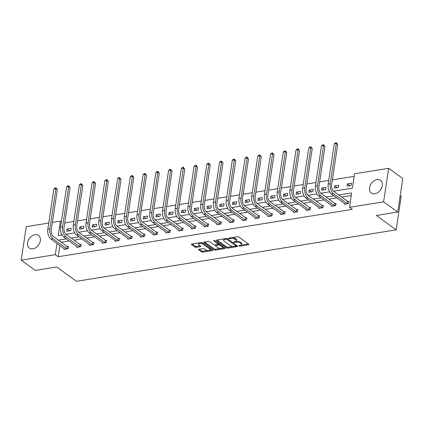 <?xml version="1.0" encoding="UTF-8"?>
<svg xmlns="http://www.w3.org/2000/svg" width="424" height="424" viewBox="0 0 424 424"><rect width="100%" height="100%" fill="white"/><g stroke="black" fill="none" stroke-linecap="round" stroke-linejoin="round"><path stroke-width="0.64" d="M239.004 245.947A0.689 0.281 -171.4 0 0 239.952 246.137L248.469 244.765A0.986 0.403 -171.4 0 0 248.888 244.51A0.986 0.403 -171.4 0 0 248.718 244.229L238.733 236.995A0.986 0.403 -171.4 0 0 237.376 236.719L228.854 238.092A0.689 0.281 -171.4 0 0 228.562 238.272A0.689 0.281 -171.4 0 0 228.679 238.463A0.689 0.281 -171.4 0 0 229.633 238.654L230.736 238.479A3.148 1.283 -171.4 0 1 235.076 239.353L235.908 239.952A3.148 1.283 -171.4 0 1 236.454 240.837A3.148 1.283 -171.4 0 1 235.119 241.654L234.016 241.834A0.689 0.281 -171.4 0 0 233.719 242.009A0.689 0.281 -171.4 0 0 233.841 242.205A0.689 0.281 -171.4 0 0 234.79 242.396L235.892 242.215A3.148 1.283 -171.4 0 1 240.233 243.09L241.065 243.694A3.148 1.283 -171.4 0 1 241.616 244.579A3.148 1.283 -171.4 0 1 240.276 245.395L239.173 245.57A0.689 0.281 -171.4 0 0 238.882 245.75A0.689 0.281 -171.4 0 0 239.004 245.947M35.017 234.705A7.823 5.618 125.9 0 1 38.536 235.437A7.823 5.618 125.9 0 1 39.681 242.963A7.823 5.618 125.9 0 1 32.876 248.84A7.823 5.618 125.9 0 1 29.357 248.104A7.823 5.618 125.9 0 1 28.212 240.578A7.823 5.618 125.9 0 1 35.017 234.705M376.989 179.633A7.823 5.618 125.9 0 1 380.514 180.37A7.823 5.618 125.9 0 1 381.658 187.896A7.823 5.618 125.9 0 1 374.853 193.768A7.823 5.618 125.9 0 1 371.334 193.037A7.823 5.618 125.9 0 1 370.184 185.511A7.823 5.618 125.9 0 1 376.989 179.633M198.973 249.27A0.986 0.403 -171.4 0 0 198.554 249.524A0.986 0.403 -171.4 0 0 198.724 249.8L201.527 251.829A0.986 0.403 -171.4 0 0 202.884 252.105L212.345 250.579A0.986 0.403 -171.4 0 0 212.763 250.324A0.986 0.403 -171.4 0 0 212.594 250.049L202.608 242.809A0.986 0.403 -171.4 0 0 201.252 242.539L191.786 244.06A0.986 0.403 -171.4 0 0 191.367 244.319A0.986 0.403 -171.4 0 0 191.542 244.595L194.923 247.044A0.986 0.403 -171.4 0 0 196.28 247.319L200.329 246.667A0.986 0.403 -171.4 0 0 200.748 246.413A0.986 0.403 -171.4 0 0 200.578 246.137L198.898 244.918A2.634 1.071 -171.4 0 1 198.443 244.182A2.634 1.071 -171.4 0 1 200.345 243.445A2.634 1.071 -171.4 0 1 203.191 244.229L209.763 248.994A2.634 1.071 -171.4 0 1 210.225 249.731A2.634 1.071 -171.4 0 1 208.322 250.467A2.634 1.071 -171.4 0 1 205.476 249.683L204.379 248.888A0.986 0.403 -171.4 0 0 203.022 248.618L198.973 249.27M333.582 191.176L352.392 188.15L354.559 173.792L388.67 168.296L402.8 178.541L397.733 212.058L376.369 215.498L396.154 229.834L76.479 281.313L56.694 266.977L35.33 270.417L21.2 260.177L26.267 226.66L48.728 223.04M397.733 212.058L383.598 201.813L349.493 207.309L351.666 192.952L338.861 195.013M59.837 245.47L58.136 256.732L352.317 209.355L349.493 207.309M58.136 256.732L55.306 254.681L21.2 260.177M226.464 247.817A0.986 0.403 -171.4 0 0 227.821 248.088L237.286 246.567A0.986 0.403 -171.4 0 0 237.705 246.312A0.986 0.403 -171.4 0 0 237.53 246.031L227.545 238.797A0.986 0.403 -171.4 0 0 226.188 238.521L216.728 240.048A0.986 0.403 -171.4 0 0 216.309 240.302A0.986 0.403 -171.4 0 0 216.478 240.578L226.464 247.817L226.602 246.911A0.986 0.403 -171.4 0 0 227.958 247.181L233.004 246.371M224.815 248.57L215.355 250.096A0.986 0.403 -171.4 0 1 213.998 249.821L204.008 242.586A0.986 0.403 -171.4 0 1 203.838 242.311A0.986 0.403 -171.4 0 1 204.257 242.056L208.306 241.399A0.986 0.403 -171.4 0 1 209.663 241.675L213.712 244.611A0.986 0.403 -171.4 0 0 215.069 244.881L217.756 244.452A0.986 0.403 -171.4 0 0 218.174 244.198A0.986 0.403 -171.4 0 0 218.005 243.922L213.786 240.864A0.689 0.281 -171.4 0 1 213.664 240.668A0.689 0.281 -171.4 0 1 214.162 240.477A0.689 0.281 -171.4 0 1 214.91 240.684L225.065 248.04A0.986 0.403 -171.4 0 1 225.234 248.316A0.986 0.403 -171.4 0 1 224.815 248.57L224.911 247.934M388.67 168.296L383.598 201.813M396.154 229.834L401.221 196.317L400.219 195.597M79.813 226.946L79.474 229.209L83.56 228.552L83.899 226.289L79.813 226.946L82.309 228.753M105.306 222.844L104.961 225.107L109.047 224.45L109.387 222.187L105.306 222.844L107.797 224.651M130.793 218.736L130.449 220.999L134.535 220.342L134.88 218.079L130.793 218.736L133.284 220.544M156.281 214.634L155.937 216.897L160.023 216.24L160.367 213.977L156.281 214.634L158.777 216.441M181.769 210.527L181.43 212.795L185.511 212.133L185.855 209.869L181.769 210.527L184.265 212.334M207.262 206.424L206.917 208.688L211.004 208.03L211.343 205.767L207.262 206.424L209.753 208.232M232.75 202.317L232.405 204.585L236.491 203.923L236.831 201.66L232.75 202.317L235.241 204.124M258.237 198.215L257.893 200.478L261.979 199.821L262.324 197.558L258.237 198.215L260.733 200.022M283.725 194.107L283.386 196.376L287.467 195.713L287.811 193.45L283.725 194.107L286.221 195.915M309.213 190.005L308.873 192.268L312.96 191.611L313.299 189.348L309.213 190.005L311.709 191.812M334.706 185.898L334.361 188.166L338.447 187.509L338.787 185.24L334.706 185.898L337.197 187.705M354.173 176.358L332.368 179.866M328.717 180.454L319.622 181.923M315.97 182.511L306.875 183.974M303.229 184.562L294.134 186.025M290.482 186.613L281.388 188.076M277.741 188.664L268.646 190.132M264.995 190.721L255.9 192.183M252.248 192.772L243.153 194.234M239.507 194.823L230.412 196.286M226.761 196.874L217.666 198.342M214.019 198.925L204.924 200.393M201.273 200.981L192.178 202.444M188.526 203.032L179.432 204.495M175.785 205.084L166.69 206.552M163.039 207.135L153.944 208.603M150.297 209.191L141.197 210.654M137.551 211.242L128.456 212.705M124.804 213.293L115.71 214.756M112.063 215.344L102.968 216.812M99.317 217.401L90.222 218.864M86.57 219.452L77.475 220.915M73.829 221.503L64.734 222.966M61.554 234.127L61.422 235.007M347.447 183.846L347.108 186.109L351.189 185.452L351.533 183.189L347.447 183.846L349.943 185.654M321.959 187.954L321.615 190.217L325.701 189.56L326.045 187.297L321.959 187.954L324.455 189.761M296.471 192.056L296.127 194.319L300.213 193.662L300.558 191.399L296.471 192.056L298.962 193.863M270.984 196.164L270.639 198.427L274.726 197.769L275.065 195.501L270.984 196.164L273.475 197.971M245.491 200.266L245.152 202.529L249.233 201.872L249.577 199.609L245.491 200.266L247.987 202.073M220.003 204.373L219.664 206.636L223.745 205.979L224.089 203.711L220.003 204.373L222.499 206.181M194.515 208.476L194.171 210.739L198.257 210.081L198.602 207.818L194.515 208.476L197.012 210.283M169.028 212.578L168.683 214.846L172.769 214.189L173.109 211.921L169.028 212.578L171.519 214.39M143.535 216.685L143.195 218.948L147.282 218.291L147.621 216.028L143.535 216.685L146.031 218.493M118.047 220.787L117.708 223.056L121.789 222.399L122.133 220.13L118.047 220.787L120.543 222.595M92.559 224.895L92.215 227.158L96.301 226.501L96.645 224.238L92.559 224.895L95.055 226.702M67.072 228.997L66.727 231.266L70.813 230.608L71.158 228.34L67.072 228.997L69.562 230.804M52.375 222.452L60.378 221.164L58.205 235.521L61.962 234.917M61.342 221.863L60.378 221.164M57.012 243.418L55.306 254.681M333.98 195.798L326.114 197.065M321.238 197.849L313.373 199.116M308.492 199.9L300.627 201.167M295.745 201.957L287.88 203.223M283.004 204.008L275.139 205.274M270.258 206.059L262.392 207.325M257.511 208.11L249.646 209.377M244.77 210.161L236.905 211.428M232.023 212.217L224.158 213.484M219.282 214.268L211.417 215.535M206.536 216.32L198.671 217.586M193.789 218.371L185.924 219.637M181.048 220.427L173.183 221.694M168.302 222.478L160.436 223.745M155.56 224.529L147.695 225.796M142.814 226.58L134.949 227.847M130.067 228.637L122.202 229.903M117.326 230.688L109.461 231.954M104.58 232.739L96.714 234.006M91.838 234.79L83.973 236.057M79.092 236.846L71.227 238.113M66.345 238.898L58.48 240.164M65.953 234.276L74.703 232.866M78.694 232.225L87.45 230.815M91.441 230.174L100.197 228.764M104.182 228.117L112.938 226.708M116.929 226.066L125.684 224.656M129.675 224.015L138.425 222.605M142.416 221.964L151.172 220.554M155.163 219.908L163.918 218.498M167.904 217.857L176.66 216.447M180.651 215.805L189.406 214.396M193.397 213.754L202.153 212.345M206.138 211.698L214.894 210.288M218.885 209.647L227.64 208.237M231.626 207.596L240.382 206.186M244.372 205.545L253.128 204.135M257.119 203.494L265.875 202.078M269.86 201.437L278.616 200.027M282.607 199.386L291.362 197.976M295.353 197.335L304.103 195.925M308.094 195.284L316.85 193.874M320.841 193.227L329.596 191.818M351.273 195.517L341.686 197.059M336.804 197.844L328.939 199.11M324.063 199.9L316.198 201.167M311.317 201.951L303.452 203.218M298.576 204.002L290.71 205.269M285.829 206.053L277.964 207.32M273.083 208.11L265.217 209.371M260.341 210.161L252.476 211.428M247.595 212.212L239.73 213.479M234.854 214.263L226.988 215.53M222.107 216.314L214.242 217.581M209.361 218.371L201.495 219.637M196.619 220.422L188.754 221.688M183.873 222.473L176.008 223.739M171.126 224.524L163.261 225.791M158.385 226.58L150.52 227.847M145.639 228.631L137.774 229.898M132.898 230.683L125.032 231.949M120.151 232.734L112.286 234M107.405 234.79L99.539 236.057M94.663 236.841L86.798 238.108M81.917 238.892L74.052 240.159M69.176 240.943L61.31 242.21M67.496 246.604L68.418 246.461L68.073 248.724L63.987 249.381L64.109 248.565M80.242 244.553L81.159 244.404L80.82 246.673L76.733 247.33L76.855 246.514M92.989 242.502L93.905 242.353L93.561 244.616L89.475 245.273L89.602 244.463M105.73 240.45L106.647 240.302L106.307 242.565L102.221 243.222L102.343 242.406M118.476 238.394L119.393 238.251L119.049 240.514L114.968 241.171L115.09 240.355M131.217 236.343L132.14 236.195L131.795 238.463L127.709 239.12L127.836 238.304M143.964 234.292L144.881 234.143L144.542 236.407L140.455 237.064L140.577 236.253M156.71 232.241L157.627 232.092L157.283 234.355L153.202 235.013L153.324 234.196M169.452 230.19L170.369 230.041L170.029 232.304L165.943 232.962L166.065 232.145M182.198 228.133L183.115 227.985L182.771 230.253L178.69 230.91L178.811 230.094M194.945 226.082L195.862 225.934L195.517 228.197L191.431 228.859L191.558 228.043M207.686 224.031L208.603 223.883L208.263 226.146L204.177 226.803L204.299 225.987M220.432 221.98L221.349 221.832L221.005 224.095L216.924 224.752L217.046 223.936M233.174 219.924L234.096 219.775L233.751 222.043L229.665 222.701L229.787 221.885M245.92 217.872L246.837 217.724L246.492 219.987L242.411 220.65L242.533 219.833M258.667 215.821L259.583 215.673L259.239 217.936L255.153 218.593L255.28 217.782M271.408 213.77L272.325 213.622L271.985 215.885L267.899 216.542L268.021 215.726M284.154 211.714L285.071 211.565L284.727 213.834L280.646 214.491L280.768 213.675M296.895 209.663L297.818 209.514L297.473 211.783L293.387 212.44L293.509 211.624M309.642 207.612L310.559 207.463L310.22 209.726L306.133 210.383L306.255 209.573M322.388 205.561L323.305 205.412L322.961 207.675L318.875 208.332L319.002 207.516M335.13 203.504L336.046 203.361L335.707 205.624L331.621 206.281L331.743 205.465M347.876 201.453L348.793 201.305L348.449 203.573L344.368 204.23L344.489 203.414M241.616 244.579L241.754 243.673A3.148 1.283 -171.4 0 0 241.203 242.788L241.065 243.694M236.136 241.298A3.148 1.283 -171.4 0 1 240.371 242.184L241.203 242.788M236.454 240.837L236.592 239.931A3.148 1.283 -171.4 0 0 236.046 239.051L235.908 239.952M232.331 237.53A3.148 1.283 -171.4 0 1 235.214 238.447L236.046 239.051M241.298 245.035L248.273 243.911M217.056 239.995L226.602 246.911M235.929 245.899L237.09 245.713M235.627 246.143A0.689 0.281 -171.4 0 0 235.919 245.968A0.689 0.281 -171.4 0 0 235.797 245.772L227.031 239.417A0.689 0.281 -171.4 0 0 226.082 239.226L224.921 239.417A3.148 1.283 -171.4 0 0 223.581 240.228A3.148 1.283 -171.4 0 0 224.132 241.113L230.121 245.459A3.148 1.283 -171.4 0 0 234.461 246.333L235.627 246.143M235.919 245.968L236.057 245.061A0.689 0.281 -171.4 0 0 236.004 244.924M224.036 238.866A3.148 1.283 -171.4 0 0 223.718 239.327L223.581 240.228M224.619 247.722L222.409 248.077M220.294 248.416L215.493 249.19L215.355 250.096M204.591 241.998L214.136 248.92A0.986 0.403 -171.4 0 0 215.493 249.19M219.918 244.314A0.986 0.403 -171.4 0 0 218.667 244.107L218.174 244.187L218.312 243.291A0.986 0.403 -171.4 0 0 218.222 243.084M217.915 247.658A2.634 1.071 -171.4 0 0 220.761 248.443A2.634 1.071 -171.4 0 0 222.664 247.706A2.634 1.071 -171.4 0 0 222.208 246.964L219.892 245.284A0.986 0.403 -171.4 0 0 218.535 245.014L215.848 245.448A0.986 0.403 -171.4 0 0 215.429 245.703A0.986 0.403 -171.4 0 0 215.599 245.978L217.915 247.658M222.664 247.706L222.801 246.8A2.634 1.071 -171.4 0 0 222.489 246.174M210.225 249.731L210.362 248.824A2.634 1.071 -171.4 0 0 210.044 248.204M203.16 243.212A2.634 1.071 -171.4 0 0 201.045 242.57M198.792 242.936A2.634 1.071 -171.4 0 0 198.58 243.275L198.443 244.182M192.12 244.007L195.061 246.143A0.986 0.403 -171.4 0 0 196.418 246.413L200.133 245.814M199.307 249.217L201.665 250.923A0.986 0.403 -171.4 0 0 203.022 251.199L207.755 250.436M210.007 250.075L212.148 249.731M347.532 203.716L347.251 203.605L347.595 201.342L333.773 191.325A5.014 2.83 -99.1 0 1 331.632 184.747L337.716 144.478L336.306 143.455L330.216 183.719A7.521 4.251 80.9 0 0 333.428 193.588L347.251 203.605M334.26 143.784L335.479 142.814L336.296 142.687L336.306 143.455L334.26 143.784L328.176 184.048A7.521 4.251 80.9 0 0 331.388 193.916L345.284 204.082M347.595 201.342L348.719 201.792M336.296 142.687L337.716 144.478M334.79 205.773L334.51 205.661L334.849 203.393L321.026 193.376A5.014 2.83 -99.1 0 1 318.885 186.798L324.975 146.534L323.56 145.506L317.47 185.776A7.521 4.251 80.9 0 0 320.682 195.639L334.51 205.661M321.519 145.84L322.733 144.87L323.549 144.738L323.56 145.506L321.519 145.84L315.43 186.104A7.521 4.251 80.9 0 0 318.641 195.968L332.538 206.133M334.849 203.393L335.978 203.843M323.549 144.738L324.975 146.534M322.044 207.824L321.763 207.712L322.108 205.449L308.28 195.427A5.014 2.83 -99.1 0 1 306.139 188.85L312.228 148.586L310.819 147.563L304.729 187.827A7.521 4.251 80.9 0 0 307.941 197.69L321.763 207.712M308.773 147.891L309.986 146.921L310.808 146.789L310.819 147.563L308.773 147.891L302.683 188.155A7.521 4.251 80.9 0 0 305.895 198.019L319.797 208.184M322.108 205.449L323.231 205.894M310.808 146.789L312.228 148.586M309.297 209.875L309.017 209.763L309.361 207.5L295.539 197.478A5.014 2.83 -99.1 0 1 293.397 190.901L299.487 150.637L298.072 149.614L291.982 189.878A7.521 4.251 80.9 0 0 295.194 199.746L309.017 209.763M296.031 149.942L297.245 148.972L298.061 148.84L298.072 149.614L296.031 149.942L289.942 190.206A7.521 4.251 80.9 0 0 293.154 200.075L307.05 210.24M309.361 207.5L310.485 207.946M298.061 148.84L299.487 150.637M296.556 211.926L296.275 211.815L296.615 209.551L282.792 199.534A5.014 2.83 -99.1 0 1 280.651 192.957L286.741 152.688L285.326 151.665L279.236 191.929A7.521 4.251 80.9 0 0 282.448 201.798L296.275 211.815M283.285 151.993L284.499 151.024L285.315 150.896L285.326 151.665L283.285 151.993L277.195 192.258A7.521 4.251 80.9 0 0 280.407 202.126L294.304 212.292M296.615 209.551L297.743 210.002M285.315 150.896L286.741 152.688M283.81 213.982L283.529 213.871L283.873 211.603L270.046 201.586A5.014 2.83 -99.1 0 1 267.904 195.008L273.994 154.744L272.584 153.716L266.495 193.985A7.521 4.251 80.9 0 0 269.706 203.849L283.529 213.871M270.538 154.044L271.757 153.08L272.574 152.947L272.584 153.716L270.538 154.044L264.449 194.314A7.521 4.251 80.9 0 0 267.661 204.177L281.562 214.343M283.873 211.603L284.997 212.053M272.574 152.947L273.994 154.744M271.069 216.033L270.788 215.922L271.127 213.654L257.304 203.637A5.014 2.83 -99.1 0 1 255.163 197.059L261.253 156.795L259.838 155.772L253.748 196.036A7.521 4.251 80.9 0 0 256.96 205.9L270.788 215.922M257.797 156.101L259.011 155.131L259.827 154.999L259.838 155.772L257.797 156.101L251.708 196.365A7.521 4.251 80.9 0 0 254.919 206.228L268.816 216.394M271.127 213.654L272.256 214.104M259.827 154.999L261.253 156.795M258.322 218.084L258.041 217.973L258.386 215.71L244.558 205.688A5.014 2.83 -99.1 0 1 242.417 199.11L248.506 158.846L247.097 157.823L241.007 198.088A7.521 4.251 80.9 0 0 244.219 207.956L258.041 217.973M245.051 158.152L246.264 157.182L247.086 157.05L247.097 157.823L245.051 158.152L238.961 198.416A7.521 4.251 80.9 0 0 242.173 208.285L256.075 218.445M258.386 215.71L259.509 216.155M247.086 157.05L248.506 158.846M245.576 220.136L245.295 220.024L245.639 217.761L231.817 207.744A5.014 2.83 -99.1 0 1 229.676 201.167L235.765 160.897L234.35 159.874L228.26 200.139A7.521 4.251 80.9 0 0 231.472 210.007L245.295 220.024M232.31 160.203L233.523 159.233L234.339 159.106L234.35 159.874L232.31 160.203L226.22 200.467A7.521 4.251 80.9 0 0 229.432 210.336L243.328 220.501M245.639 217.761L246.763 218.212M234.339 159.106L235.765 160.897M232.834 222.192L232.553 222.075L232.893 219.812L219.07 209.795A5.014 2.83 -99.1 0 1 216.929 203.218L223.019 162.954L221.604 161.926L215.514 202.19A7.521 4.251 80.9 0 0 218.726 212.058L232.553 222.075M219.563 162.254L220.777 161.29L221.593 161.157L221.604 161.926L219.563 162.254L213.473 202.524A7.521 4.251 80.9 0 0 216.685 212.387L230.582 222.552M232.893 219.812L234.022 220.263M221.593 161.157L223.019 162.954M220.088 224.243L219.807 224.132L220.151 221.863L206.324 211.846A5.014 2.83 -99.1 0 1 204.183 205.269L210.272 165.005L208.862 163.982L202.773 204.246A7.521 4.251 80.9 0 0 205.984 214.109L219.807 224.132M206.817 164.311L208.036 163.341L208.852 163.208L208.862 163.982L206.817 164.311L200.727 204.575A7.521 4.251 80.9 0 0 203.939 214.438L217.841 224.603M220.151 221.863L221.275 222.314M208.852 163.208L210.272 165.005M207.347 226.294L207.066 226.183L207.405 223.92L193.583 213.897A5.014 2.83 -99.1 0 1 191.441 207.32L197.531 167.056L196.116 166.033L190.026 206.297A7.521 4.251 80.9 0 0 193.238 216.166L207.066 226.183M194.075 166.362L195.289 165.392L196.105 165.259L196.116 166.033L194.075 166.362L187.986 206.626A7.521 4.251 80.9 0 0 191.198 216.494L205.094 226.655M207.405 223.92L208.529 224.365M196.105 165.259L197.531 167.056M194.6 228.345L194.319 228.234L194.664 225.971L180.836 215.954A5.014 2.83 -99.1 0 1 178.695 209.371L184.785 169.107L183.369 168.084L177.285 208.348A7.521 4.251 80.9 0 0 180.497 218.217L194.319 228.234M181.329 168.413L182.543 167.443L183.359 167.31L183.369 168.084L181.329 168.413L175.239 208.677A7.521 4.251 80.9 0 0 178.451 218.546L192.348 228.711M194.664 225.971L195.787 226.416M183.359 167.31L184.785 169.107M181.854 230.402L181.573 230.285L181.917 228.022L168.095 218.005A5.014 2.83 -99.1 0 1 165.954 211.428L172.043 171.163L170.628 170.135L164.538 210.399A7.521 4.251 80.9 0 0 167.75 220.268L181.573 230.285M168.588 170.464L169.801 169.499L170.618 169.367L170.628 170.135L168.588 170.464L162.498 210.728A7.521 4.251 80.9 0 0 165.71 220.597L179.606 230.762M181.917 228.022L183.041 228.472M170.618 169.367L172.043 171.163M169.112 232.453L168.832 232.341L169.171 230.073L155.348 220.056A5.014 2.83 -99.1 0 1 153.207 213.479L159.297 173.215L157.882 172.192L151.792 212.456A7.521 4.251 80.9 0 0 155.004 222.319L168.832 232.341M155.841 172.52L157.055 171.55L157.871 171.418L157.882 172.192L155.841 172.52L149.752 212.784A7.521 4.251 80.9 0 0 152.963 222.648L166.86 232.813M169.171 230.073L170.3 230.524M157.871 171.418L159.297 173.215M156.366 234.504L156.085 234.393L156.429 232.129L142.602 222.107A5.014 2.83 -99.1 0 1 140.461 215.53L146.55 175.266L145.141 174.243L139.051 214.507A7.521 4.251 80.9 0 0 142.263 224.376L156.085 234.393M143.095 174.571L144.314 173.602L145.13 173.469L145.141 174.243L143.095 174.571L137.005 214.836A7.521 4.251 80.9 0 0 140.217 224.704L154.119 234.864M156.429 232.129L157.553 232.575M145.13 173.469L146.55 175.266M143.619 236.555L143.339 236.444L143.683 234.181L129.861 224.158A5.014 2.83 -99.1 0 1 127.719 217.581L133.809 177.317L132.394 176.294L126.304 216.558A7.521 4.251 80.9 0 0 129.516 226.427L143.339 236.444M130.353 176.623L131.567 175.653L132.383 175.52L132.394 176.294L130.353 176.623L124.264 216.887A7.521 4.251 80.9 0 0 127.476 226.755L141.372 236.921M143.683 234.181L144.807 234.626M132.383 175.52L133.809 177.317M130.878 238.606L130.597 238.495L130.937 236.232L117.114 226.215A5.014 2.83 -99.1 0 1 114.973 219.637L121.063 179.373L119.648 178.345L113.558 218.609A7.521 4.251 80.9 0 0 116.775 228.478L130.597 238.495M117.607 178.674L118.821 177.704L119.637 177.577L119.648 178.345L117.607 178.674L111.517 218.938A7.521 4.251 80.9 0 0 114.729 228.806L128.626 238.972M130.937 236.232L132.065 236.682M119.637 177.577L121.063 179.373M118.132 240.662L117.851 240.551L118.195 238.283L104.373 228.266A5.014 2.83 -99.1 0 1 102.232 221.688L108.316 181.424L106.906 180.396L100.817 220.666A7.521 4.251 80.9 0 0 104.028 230.529L117.851 240.551M104.861 180.73L106.08 179.76L106.896 179.628L106.906 180.396L104.861 180.73L98.776 220.994A7.521 4.251 80.9 0 0 101.988 230.857L115.885 241.023M118.195 238.283L119.319 238.733M106.896 179.628L108.316 181.424M105.391 242.714L105.11 242.602L105.449 240.339L91.626 230.317A5.014 2.83 -99.1 0 1 89.485 223.739L95.575 183.475L94.16 182.453L88.07 222.717A7.521 4.251 80.9 0 0 91.282 232.58L105.11 242.602M92.119 182.781L93.333 181.811L94.149 181.679L94.16 182.453L92.119 182.781L86.03 223.045A7.521 4.251 80.9 0 0 89.241 232.914L103.138 243.074M105.449 240.339L106.578 240.784M94.149 181.679L95.575 183.475M92.644 244.765L92.363 244.653L92.708 242.39L78.88 232.368A5.014 2.83 -99.1 0 1 76.739 225.791L82.828 185.527L81.419 184.504L75.329 224.768A7.521 4.251 80.9 0 0 78.541 234.636L92.363 244.653M79.373 184.832L80.587 183.862L81.408 183.73L81.419 184.504L79.373 184.832L73.283 225.096A7.521 4.251 80.9 0 0 76.495 234.965L90.397 245.13M92.708 242.39L93.831 242.835M81.408 183.73L82.828 185.527M79.898 246.816L79.617 246.704L79.961 244.441L66.139 234.424A5.014 2.83 -99.1 0 1 63.998 227.847L70.087 187.578L68.672 186.555L62.582 226.819A7.521 4.251 80.9 0 0 65.794 236.687L79.617 246.704M66.632 186.883L67.845 185.913L68.662 185.786L68.672 186.555L66.632 186.883L60.542 227.147A7.521 4.251 80.9 0 0 63.754 237.016L77.65 247.181M79.961 244.441L81.085 244.892M68.662 185.786L70.087 187.578M67.156 248.872L66.875 248.761L67.215 246.492L53.392 236.475A5.014 2.83 -99.1 0 1 51.251 229.898L57.341 189.634L55.926 188.606L49.836 228.875A7.521 4.251 80.9 0 0 53.048 238.739L66.875 248.761M53.885 188.94L55.099 187.97L55.915 187.837L55.926 188.606L53.885 188.94L47.795 229.204A7.521 4.251 80.9 0 0 51.007 239.067L64.904 249.233M67.215 246.492L68.343 246.943M55.915 187.837L57.341 189.634M240.058 245.432L239.952 246.137M229.739 237.949L229.633 238.654M234.896 241.691L234.79 242.396M240.371 242.184L240.233 243.09M236.025 241.367L235.892 242.215M235.214 238.447L235.076 239.353M230.842 237.774L230.736 238.479M248.57 244.123L248.469 244.765M216.553 240.09L216.478 240.578M237.382 245.925L237.286 246.567M227.958 247.181L227.821 248.088M235.935 244.876L235.797 245.772M227.153 238.611L227.031 239.417M226.188 238.521L226.082 239.226M225.027 238.707L224.921 239.417M214.136 248.92L213.998 249.821M204.082 242.093L204.008 242.586M218.137 243.021L218.005 243.922M213.839 240.519L213.786 240.864M222.34 246.068L222.208 246.964M220.024 244.388L219.892 245.284M218.667 244.107L218.535 245.014M215.954 244.743L215.848 245.448M209.901 248.098L209.763 248.994M203.324 243.334L203.191 244.229M200.43 246.026L200.329 246.667M196.418 246.413L196.28 247.319M195.061 246.143L194.923 247.044M191.616 244.102L191.542 244.595M212.445 249.943L212.345 250.579M203.022 251.199L202.884 252.105M201.665 250.923L201.527 251.829M198.798 249.312L198.724 249.8M333.428 193.588L331.388 193.916M330.216 183.719L328.176 184.048M320.682 195.639L318.641 195.968M317.47 185.776L315.43 186.104M307.941 197.69L305.895 198.019M304.729 187.827L302.683 188.155M295.194 199.746L293.154 200.075M291.982 189.878L289.942 190.206M282.448 201.798L280.407 202.126M279.236 191.929L277.195 192.258M269.706 203.849L267.661 204.177M266.495 193.985L264.449 194.314M256.96 205.9L254.919 206.228M253.748 196.036L251.708 196.365M244.219 207.956L242.173 208.285M241.007 198.088L238.961 198.416M231.472 210.007L229.432 210.336M228.26 200.139L226.22 200.467M218.726 212.058L216.685 212.387M215.514 202.19L213.473 202.524M205.984 214.109L203.939 214.438M202.773 204.246L200.727 204.575M193.238 216.166L191.198 216.494M190.026 206.297L187.986 206.626M180.497 218.217L178.451 218.546M177.285 208.348L175.239 208.677M167.75 220.268L165.71 220.597M164.538 210.399L162.498 210.728M155.004 222.319L152.963 222.648M151.792 212.456L149.752 212.784M142.263 224.376L140.217 224.704M139.051 214.507L137.005 214.836M129.516 226.427L127.476 226.755M126.304 216.558L124.264 216.887M116.775 228.478L114.729 228.806M113.558 218.609L111.517 218.938M104.028 230.529L101.988 230.857M100.817 220.666L98.776 220.994M91.282 232.58L89.241 232.914M88.07 222.717L86.03 223.045M78.541 234.636L76.495 234.965M75.329 224.768L73.283 225.096M65.794 236.687L63.754 237.016M62.582 226.819L60.542 227.147M53.048 238.739L51.007 239.067M49.836 228.875L47.795 229.204M215.562 244.802L215.429 245.703"/></g></svg>
